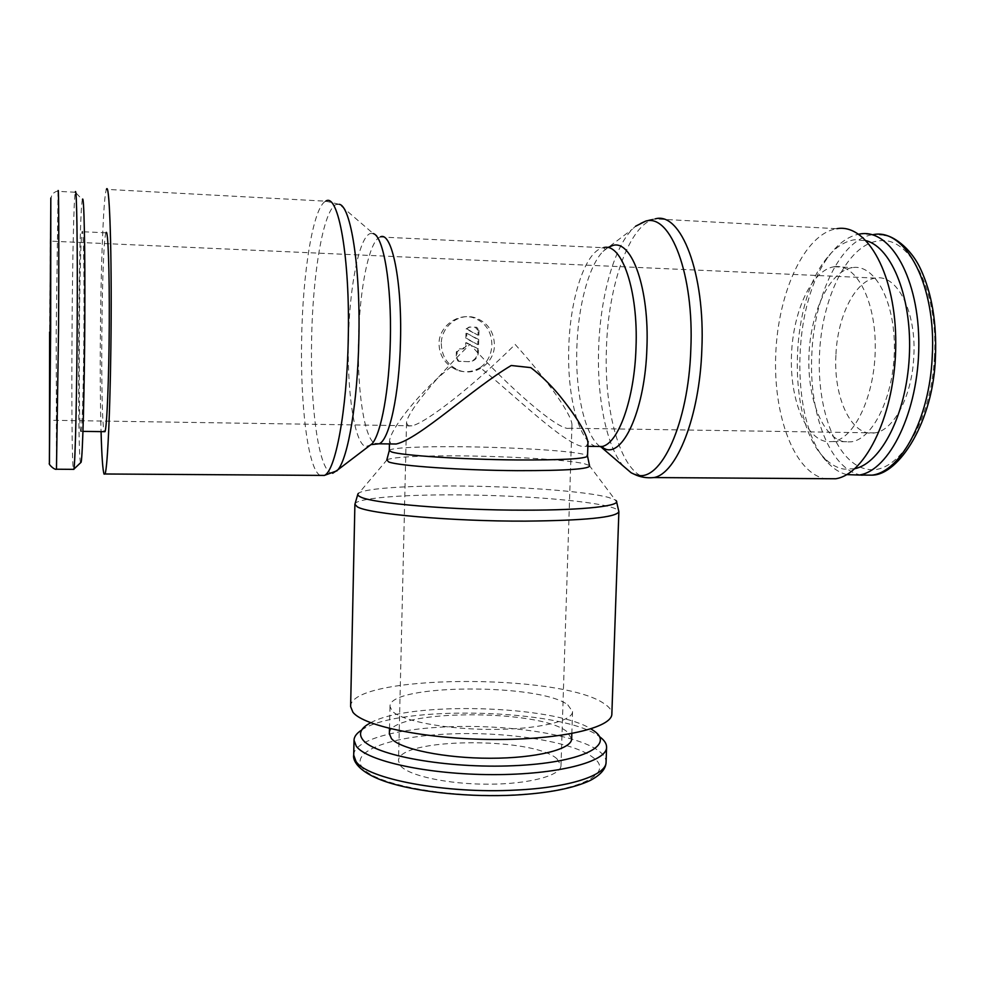 <?xml version="1.0" encoding="UTF-8"?>
<svg xmlns="http://www.w3.org/2000/svg" width="985" height="985" viewBox="0 0 985 985"><rect width="100%" height="100%" fill="white"/><g stroke="black" fill="none" stroke-linecap="round" stroke-linejoin="round"><path stroke-width="0.74" stroke-dasharray="4.92 3.69" d="M80.561 462.753L80.573 462.765C77.027 454.664 78.665 211.898 82.395 199.647L75.279 192.247C72.09 206.099 70.44 457.717 73.395 469.352M80.782 431.627L81.115 431.356C82.309 427.539 83.676 378.215 83.959 323.646C84.267 269.028 83.38 227.215 82.174 231.512L82.124 231.697C79.28 240.586 78.049 428.266 80.782 431.627M371.37 444.604L365.731 446.648C354.686 443.632 347.126 393.729 348.407 340.835C349.293 287.989 359.02 236.831 370.335 233.531L373.216 233.568L339.246 204.301L335.996 204.572C323.228 210.199 312.614 274.618 311.605 339.911C310.189 405.291 318.315 467.727 330.677 472.849L332.696 473.256M854.82 468.7L844.071 469.131C836.758 467.912 830.01 464.009 823.842 457.434C787.988 421.555 788.566 307.948 824.839 260.668C833.889 248.343 843.837 241.362 854.672 239.737L866.332 240.734M835.071 266.627C856.47 263.869 875.924 301.102 875.259 348.481C874.865 395.835 854.561 438.423 833.187 441.551L827.141 441.711C805.274 438.879 789.711 398.716 791.484 354.994C792.999 311.272 811.763 270.112 834.073 266.738L835.071 266.627M853.392 267.477C875.209 264.756 895.045 301.878 894.38 349.084C893.974 396.265 873.289 438.682 851.496 441.797L845.327 441.957C823.029 439.138 807.146 399.097 808.956 355.511C810.495 311.937 829.629 270.924 852.37 267.6L853.392 267.477M835.662 478.759L825.455 478.821C794.132 473.046 773.003 415.202 775.761 353.775C778.162 292.373 804.511 233.728 836.794 228.692L655.099 218.916C629.341 223.706 608.114 285.539 606.428 348.727C603.916 411.484 620.488 471.655 645.212 477.528M623.493 466.225C606.551 446.907 596.836 398.211 598.634 348.481C600.16 298.184 613.532 248.171 632.382 229.16L635.547 226.254C641.494 221.97 648.044 219.52 655.197 218.892M599.951 446.476C584.733 435.198 575.24 392.202 576.853 347.656C578.047 306.606 588.562 266.11 603.017 251.409L607.622 247.58M367.233 724.751L361.249 730.291C397.25 704.423 562.977 708.744 599.212 736.448L594.263 731.092M567.816 704.854L572.544 711.576C572.765 721.217 537.182 729.565 491.146 729.417C445.158 729.368 400.821 720.725 392.055 710.911L389.998 706.467C388.312 683.898 539.669 683.024 567.816 704.854M389.37 733.788C387.721 709.495 538.894 708.24 566.954 731.658L571.657 738.873M350.623 706.614C349.773 674.331 560.674 672.94 604.088 703.61C609.309 706.959 611.907 710.394 611.857 713.916M357.789 494.384L359.131 492.857C366.642 488.351 407.174 485.716 455.021 485.987C515.906 486.196 586.1 491.195 608.718 497.487L615.293 500.011L616.548 501.611M386.834 459.823L387.216 459.589C395.699 456.818 420.743 455.587 462.371 455.907C511.092 456.338 567.274 459.81 584.253 463.689L589.486 465.486M587.971 443.004L586.186 446.303L582.344 446.513C562.176 442.474 513.247 394.148 480.188 367.627C487.464 362.345 491.367 354.834 491.897 345.107C491.663 331.342 485.445 322.206 473.231 317.687C457.89 312.811 438.953 326.343 439.027 343.531C439.199 353.381 443.225 361.163 451.105 366.876L456.203 369.806C464.206 372.983 472.209 372.256 480.188 367.627M408.529 426.012L406.522 423.082C406.473 413.392 434.496 379.102 470.03 344.331C509.134 387.536 554.186 426.714 567.52 428.438L570.389 428.229L571.94 425.36C572.79 416.286 549.396 382.352 515.155 344.43C473.292 385.985 425.594 423.267 411.902 425.803L408.529 426.012M835.908 355.265C833.421 398.162 851.791 437.365 874.754 432.883C893.691 430.642 912.159 396.155 913.797 356.422C916.53 311.58 896.892 273.756 875.53 278.102C855.005 280.479 837.287 316.813 835.908 355.265M556.956 758.795C532.516 736.361 396.844 737.814 398.519 761.011L400.439 765.69C408.492 775.737 447.941 784.343 488.671 784.195C529.438 784.146 561.118 775.478 560.994 765.554L556.956 758.795M441.292 343.531C441.612 355.954 447.202 364.758 458.037 369.929C474.388 377.341 494.519 363.514 494.445 345.119C493.965 331.256 487.378 322.083 474.696 317.601C458.899 312.688 441.255 326.306 441.292 343.531M478.168 330.492L475.226 327.242L469.168 327.045L466.077 328.941L478.033 335.208L478.168 330.492L478.993 330.467L476.789 327.328L469.168 327.045M478.488 348.986L466.521 342.743L466.434 345.858L463.307 348.924L460.266 348.838L457.138 351.904L456.978 358.22L458.936 361.249L469.045 361.704C474.573 361.273 477.688 358.208 478.39 352.507L478.488 348.986L465.708 342.743L465.634 345.846L462.507 348.912L459.478 348.825L456.35 351.891L456.19 358.195L458.148 361.212L468.244 361.667C473.76 361.236 476.863 358.183 477.565 352.495L477.663 348.973M466.521 342.743L465.708 342.743M465.967 333.287L465.831 338.397L477.774 344.639L477.922 339.542L466.767 333.275L466.631 338.397L465.831 338.397M466.631 338.397L477.774 344.639M478.599 344.639L478.747 339.542L477.922 339.542M478.747 339.542L466.767 333.275M469.98 327.008L466.077 328.941M466.89 328.916L478.033 335.208M478.858 335.195L478.993 330.467M451.105 366.876C422.577 388.669 391.119 427.502 389.518 440.775L391.045 443.952M370.656 722.756C409.501 701.086 553.373 705.1 590.951 728.912M846.669 474.61C839.873 472.837 833.593 468.86 827.806 462.704C790.032 424.732 790.635 305.99 828.853 256.112C837.903 243.8 847.851 236.486 858.711 234.184M320.076 475.386C308.059 469.131 300.253 405.795 301.632 339.64C302.641 272.993 313.082 207.109 325.678 201.186L106.442 189.354C101.775 199.684 98.672 355.129 101.073 431.898M106.072 232.62L105.986 232.817C101.492 241.35 100.002 424.104 104.299 431.664M75.279 192.247L58.078 191.336L56.207 332.29L56.465 469.229M380.469 236.831L380.087 236.979C368.895 241.029 359.353 290.267 358.466 341.118C357.235 391.464 364.462 439.125 375.174 443.742M872.107 475.139L862.01 475.226M861.075 475.065C829.899 469.525 808.722 413.38 811.8 354.822C813.856 295.722 840.845 238.419 873.326 234.602L860.373 233.913M934.482 356.73C931.293 423.242 897.704 475.226 867.637 469.328C837.472 464.464 816.824 411.496 819.495 355.019C821.465 298.664 847.457 244.28 878.472 240.968C909.426 234.947 938.594 290.218 934.482 356.73M653.892 477.565L645.766 477.651M595.95 446.427C578.761 441.969 566.966 395.945 568.788 347.397C570.044 298.393 585.213 251.237 603.103 247.703L603.719 247.58M353.701 755.064C353.738 740.141 396.721 728.568 449.037 726.782C508.617 724.307 577.062 734.662 598.72 750.902C603.694 754.547 606.144 758.29 606.083 762.119M513.85 794.883C446.993 798.441 373.364 784.245 362.172 767.377C349.884 750.558 393.163 735.992 450.33 733.923C507.127 731.473 572.371 741.533 592.699 757.219C615.465 772.646 581.175 791.817 513.85 794.883M354.895 504.32C354.748 498.41 399.614 494.63 454.171 494.889C516.189 494.999 587.663 500.294 610.835 507.103C616.179 508.642 618.851 510.168 618.875 511.695M389.297 450.564C389.063 447.769 422.06 446.242 463.258 446.759C510.809 447.264 565.636 450.49 582.098 453.962C585.706 454.701 587.516 455.415 587.54 456.104M476.05 327.205L475.226 327.242M457.138 351.904L456.35 351.891M460.266 348.838L459.478 348.825M478.39 352.507L477.565 352.495M466.434 345.858L465.634 345.846M463.307 348.924L462.507 348.912M456.978 358.22L456.19 358.195M459.933 361.458L459.145 361.421M469.045 361.704L468.244 361.667M58.078 191.336C57.179 190.782 55.197 191.718 52.131 194.143L50.777 198.884L50.567 209.928L49.607 332.043M82.974 431.381L81.115 431.356M372.428 233.359L380.087 236.979L603.103 247.703L605.295 249.291M833.187 441.551L851.496 441.797M572.544 711.576L571.829 733.566M589.104 465.228L615.293 500.011M411.902 425.803L49.656 420.25M874.754 432.883L570.389 428.229M406.522 423.082L398.519 761.011M587.86 446.328L586.186 446.303M456.203 369.806L458.037 369.929M476.789 327.328L475.964 327.365M458.936 361.249L458.148 361.212M473.231 317.687L474.696 317.601M571.94 425.36L560.994 765.554M875.53 278.102L50.629 241.14M389.518 440.775L389.444 444.186M387.216 459.589L359.131 492.857M389.998 706.467L389.494 728.469M603.017 251.409L632.382 229.16M834.073 266.738L852.37 267.6M823.842 457.434L827.806 462.704M824.839 260.668L828.853 256.112M884.284 235.156L873.326 234.602M325.727 201.162L338.471 204.129M105.986 232.817L82.124 231.697"/><path stroke-width="1.48" d="M73.395 469.352L73.924 469.094C75.254 462.851 76.867 394.172 77.236 318.056C77.63 241.879 76.658 185.549 75.328 192.038M80.573 462.765L81.127 462.236C82.678 455.993 84.464 390.897 84.821 319.066C85.19 247.161 84.008 193.651 82.457 199.463M104.299 431.664L104.976 431.676C106.897 427.884 108.966 378.769 109.261 324.434C109.569 270.05 108.005 228.385 106.072 232.62M101.073 431.898C101.763 456.437 102.772 470.51 104.09 474.13L105.001 473.982C107.734 468.909 110.763 397.965 111.145 318.672C111.564 239.293 109.187 181.302 106.442 189.354L106.429 189.379M332.696 473.256L337.904 469.783C348.111 457.902 357.666 402.052 358.848 339.296C360.608 267.501 350.832 205.803 339.246 204.301M375.174 443.742L379.04 443.804L371.37 444.604L372.145 443.706C381.17 433.486 389.346 389.346 390.331 340.478C391.808 284.628 383.448 235.846 373.216 233.568M858.711 234.184L860.373 233.913C890.612 228.742 919.337 278.94 918.82 345.267C918.648 411.533 889.344 470.793 859.154 475.053L846.669 474.61M866.332 240.734C892.299 247.949 912.504 299.255 909.29 356.902C906.311 414.562 881.046 463.221 854.82 468.7M836.918 228.668C867.292 223.226 896.288 275.184 895.759 344.06C895.587 412.875 866.024 474.339 835.662 478.759L653.892 477.565C646.739 478.279 640.201 477.171 634.291 474.265L631.151 472.775L623.493 466.225M635.547 226.254L645.741 221.096C670.551 213.45 694.277 274.606 690.817 349.318C688.49 424.03 660.578 482.835 636.704 474.979L634.291 474.265M607.622 247.58L613.199 245.339C632.062 240.205 649.46 289.331 646.899 348.21C645.187 407.113 624.539 454.738 606.267 449.431L599.951 446.476M599.927 736.965C604.433 740.314 606.649 743.749 606.588 747.258C606.994 761.787 557.51 774.826 492.672 774.629C427.896 774.567 366.876 761.085 356.311 746.261L354.021 740.203C354.144 736.694 356.558 733.394 361.249 730.291M590.951 728.912L594.263 731.092C615.206 745.657 580.522 762.907 513.641 765.714C446.894 768.743 373.955 755.36 362.775 739.686C358.725 734.367 360.214 729.392 367.233 724.751L370.656 722.756M571.829 733.566L571.657 738.873C571.842 749.253 536.296 758.302 490.321 758.253C444.395 758.29 400.144 749.092 391.414 738.553L389.37 733.788L389.494 728.469M616.548 501.611L618.875 511.695L611.857 713.916C612.338 727.632 561.154 739.858 493.965 739.489C426.813 739.255 363.724 726.302 352.938 712.266L350.623 706.614L354.895 504.32L357.789 494.384M615.908 500.491C622.865 505.724 585.078 510.267 524.82 510.168C452.608 510.316 371.013 503.31 360.19 496.772C357.715 495.553 357.149 494.396 358.491 493.3M589.486 465.486C591.234 468.983 567.175 470.707 517.31 470.658C461.596 470.337 398.334 465.88 388.656 461.94L386.834 459.823L389.297 450.564L391.525 451.918C401.067 455.439 462.618 459.515 516.805 459.946C561.807 460.143 585.385 458.862 587.54 456.104L589.486 465.486M391.045 443.952L396.155 444.013C419.154 438.953 472.394 388.484 511.24 365.497L530.829 367.627C540.888 375.396 550.221 384.421 558.827 394.714C575.474 415.091 587.232 433.769 587.971 443.004L587.54 456.104M50.469 330.431L49.656 420.25L50.567 241.128L50.469 330.431M56.465 469.229L58.534 330.246C59.038 247.617 58.755 181.486 58.078 191.336M50.666 330.073L50.814 198.01L49.385 462.494L50.666 330.073M320.076 475.386L324.348 475.423C335.429 471.396 346.966 410.646 348.247 338.951C350.229 257.676 338.286 192.075 325.727 201.162M396.155 444.013L379.04 443.804C389.173 440.664 399.417 394.431 400.489 340.81C402.151 280.959 391.796 231.327 380.469 236.831M873.35 234.602C905.769 227.941 936.587 286.192 932.241 356.607C929.606 418.834 900.795 471.667 872.107 475.139C898.862 475.053 933.62 421.432 935.454 356.73C936.772 322.526 931.859 293.395 920.741 269.336C910.128 246.262 891.363 235.415 884.284 235.156M862.01 475.226L861.075 475.065M655.197 218.892C680.857 211.147 705.408 273.461 701.837 349.626C699.633 416.84 676.572 473.81 653.892 477.565M603.719 247.58C621.818 242.655 638.452 290.575 635.99 347.914C634.463 399.294 618.297 443.546 602.094 446.5L595.95 446.427M515.992 790.068C445.602 794.045 366.395 778.852 355.979 761.343L353.701 755.064C352.421 760.728 359.303 774.198 392.178 783.678C423.254 792.716 471.741 797.259 514.576 795.104C548.325 793.208 573.615 788.295 590.421 780.366C605.258 772.499 605.96 765.086 606.083 762.119C606.563 775.158 569.884 787.569 515.992 790.068M618.875 511.695C616.29 517.408 585.102 520.548 525.337 521.127C451.536 521.434 368.193 513.924 357.309 506.819L354.895 504.32M73.875 469.352L56.674 469.229C54.655 470.399 47.785 463.8 49.459 463.221L49.607 332.043M81.127 462.236L73.924 469.094M104.976 431.676L82.974 431.381M337.116 470.731L324.348 475.423L105.001 473.982M372.145 443.706L337.904 469.783M859.154 475.053L872.107 475.139M604.285 448.889L602.094 446.5L587.86 446.328M606.588 747.258L606.083 762.119M389.444 444.186L389.297 450.564M354.021 740.203L353.701 755.064M602.02 447.843L631.151 472.775"/></g></svg>
